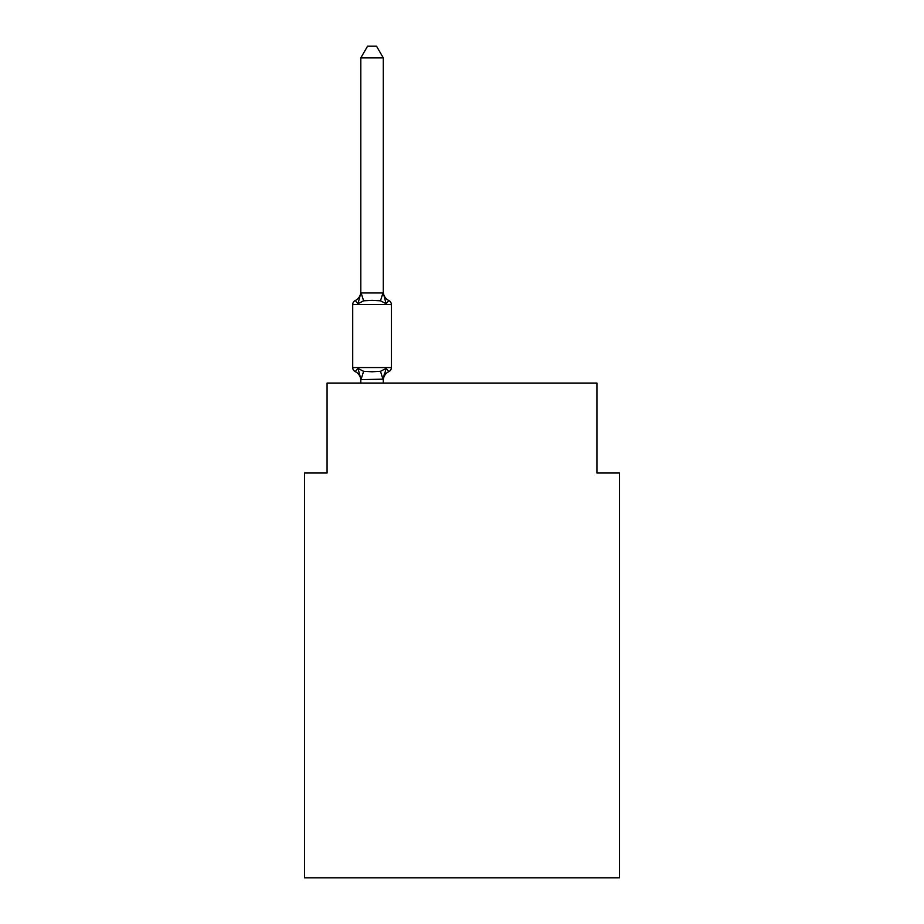 <?xml version="1.0" encoding="UTF-8"?>
<svg xmlns="http://www.w3.org/2000/svg" width="924" height="924" viewBox="0 0 924 924"><rect width="100%" height="100%" fill="white"/><g stroke="black" fill="none" stroke-linecap="round" stroke-linejoin="round"><path stroke-width="1.39" d="M619.415 877.8L619.415 473.019L596.927 473.019L596.927 383.067L327.073 383.067L327.073 473.019L304.585 473.019L304.585 877.8L619.415 877.8M384.349 373.873L383.298 379.163L386.105 368.433L388.854 371.598A9.898 9.898 0 0 0 383.298 380.492L383.298 379.163L360.984 379.625L357.992 368.433L355.243 371.598A4.493 4.493 0 0 1 352.714 367.556A4.493 4.493 0 0 0 355.243 371.598L357.992 368.433L355.243 371.598A4.493 4.493 0 0 1 352.714 367.556A4.493 4.493 0 0 0 355.243 371.598L357.992 368.433L355.243 371.598A4.493 4.493 0 0 1 352.714 367.556A4.493 4.493 0 0 0 355.243 371.598L357.992 368.433L355.243 371.598A4.493 4.493 0 0 1 352.714 367.556A4.493 4.493 0 0 0 355.243 371.598L357.992 368.433L355.243 371.598A4.493 4.493 0 0 1 352.714 367.556A4.493 4.493 0 0 0 355.243 371.598L357.992 368.433L355.243 371.598A4.493 4.493 0 0 1 352.714 367.556A4.493 4.493 0 0 0 355.243 371.598L357.992 368.433L355.243 371.598A4.493 4.493 0 0 1 352.714 367.556A4.493 4.493 0 0 0 355.243 371.598L357.992 368.433L355.243 371.598A4.493 4.493 0 0 1 352.714 367.556A4.493 4.493 0 0 0 355.243 371.598L357.992 368.433L355.243 371.598A4.493 4.493 0 0 1 352.714 367.556A4.493 4.493 0 0 0 355.243 371.598L357.992 368.433L355.243 371.598A4.493 4.493 0 0 1 352.714 367.556A4.493 4.493 0 0 0 355.243 371.598L357.992 368.433L355.243 371.598A4.493 4.493 0 0 1 352.714 367.556A4.493 4.493 0 0 0 355.243 371.598L357.992 368.433L355.243 371.598A4.493 4.493 0 0 1 352.714 367.556A4.493 4.493 0 0 0 355.243 371.598L357.992 368.433L355.243 371.598A4.493 4.493 0 0 1 352.714 367.556A4.493 4.493 0 0 0 355.243 371.598L357.992 368.433L363.617 371.321L372.049 371.771L380.48 371.321L386.105 368.433L388.854 371.598A4.493 4.493 0 0 0 391.383 367.556L391.383 304.585A4.493 4.493 0 0 0 388.854 300.543A4.493 4.493 0 0 1 391.383 304.585A4.493 4.493 0 0 0 388.854 300.543L386.105 303.707L388.854 300.543A4.493 4.493 0 0 1 391.383 304.585A4.493 4.493 0 0 0 388.854 300.543L386.105 303.707L388.854 300.543A4.493 4.493 0 0 1 391.383 304.585A4.493 4.493 0 0 0 388.854 300.543L386.105 303.707L388.854 300.543A4.493 4.493 0 0 1 391.383 304.585A4.493 4.493 0 0 0 388.854 300.543L386.105 303.707L388.854 300.543A4.493 4.493 0 0 1 391.383 304.585A4.493 4.493 0 0 0 388.854 300.543L386.105 303.707L388.854 300.543A4.493 4.493 0 0 1 391.383 304.585A4.493 4.493 0 0 0 388.854 300.543L386.105 303.707L388.854 300.543A4.493 4.493 0 0 1 391.383 304.585A4.493 4.493 0 0 0 388.854 300.543L386.105 303.707L388.854 300.543A4.493 4.493 0 0 1 391.383 304.585A4.493 4.493 0 0 0 388.854 300.543L386.105 303.707L388.854 300.543A4.493 4.493 0 0 1 391.383 304.585A4.493 4.493 0 0 0 388.854 300.543L386.105 303.707L388.854 300.543A4.493 4.493 0 0 1 391.383 304.585A4.493 4.493 0 0 0 388.854 300.543L386.105 303.707L388.854 300.543A4.493 4.493 0 0 1 391.383 304.585A4.493 4.493 0 0 0 388.854 300.543L386.105 303.707L388.854 300.543A4.493 4.493 0 0 1 391.383 304.585A4.493 4.493 0 0 0 388.854 300.543L386.105 303.707L388.854 300.543A4.493 4.493 0 0 1 391.383 304.585L352.714 304.585A4.493 4.493 0 0 1 355.243 300.543L357.992 303.707L355.243 300.543A9.898 9.898 0 0 0 360.81 291.649L360.81 292.977L383.298 292.977L383.298 291.649A9.898 9.898 0 0 0 388.854 300.543L386.105 303.707L388.854 300.543M360.81 380.492L360.81 380.492A9.898 9.898 0 0 0 355.243 371.598M357.992 303.707L355.243 300.543L357.992 303.707L355.243 300.543L357.992 303.707L355.243 300.543L357.992 303.707L355.243 300.543L357.992 303.707L355.243 300.543L357.992 303.707L355.243 300.543L357.992 303.707L360.81 292.977L360.81 57.889L367.556 46.2L376.542 46.2L383.298 57.889L383.298 292.977L386.105 303.707L380.48 300.808L372.049 300.358L363.617 300.808L357.992 303.707M360.81 379.568L360.81 383.067M352.714 304.585L352.714 367.556L391.383 367.556M383.298 57.889L360.81 57.889M360.81 291.649L360.81 292.562M383.298 383.067L383.298 379.568M363.617 371.321L360.984 379.625M380.48 371.321L383.113 379.625M360.984 292.504L363.617 300.808M383.113 292.504L380.48 300.808"/></g></svg>
